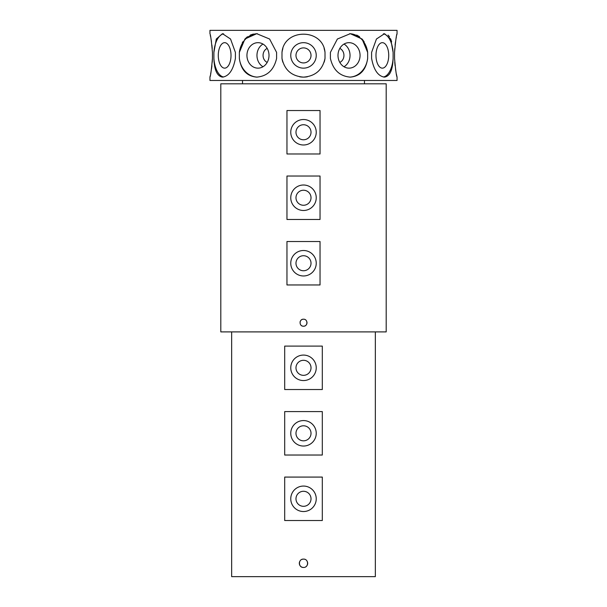 <?xml version="1.0" encoding="UTF-8"?>
<svg xmlns="http://www.w3.org/2000/svg" width="607" height="607" viewBox="0 0 607 607"><rect width="100%" height="100%" fill="white"/><g stroke="black" fill="none" stroke-linecap="round" stroke-linejoin="round"><path stroke-width="0.91" d="M302.817 319.274A3.505 3.505 0 0 0 302.157 319.472M301.55 319.798A3.505 3.505 0 0 0 300.586 320.762M300.26 321.369A3.505 3.505 0 0 0 300.063 322.029M301.55 325.633A3.505 3.505 0 0 0 302.157 325.951M302.817 326.156A3.505 3.505 0 0 0 303.5 326.217C298.978 326.437 298.97 318.986 303.5 319.206C308.015 318.986 308.037 326.429 303.5 326.217A3.505 3.505 0 0 0 304.843 325.951M299.638 561.687A4.173 4.173 0 0 0 303.5 567.462C298.113 567.72 298.113 558.85 303.5 559.108A4.173 4.173 0 0 0 301.899 559.426M303.5 506.314A7.519 7.519 0 0 1 295.981 498.795A7.519 7.519 0 0 1 303.5 491.283A7.519 7.519 0 0 1 311.019 498.795A7.519 7.519 0 0 1 303.5 506.314M303.5 440.826A7.519 7.519 0 0 1 295.981 433.307A7.519 7.519 0 0 1 303.5 425.788A7.519 7.519 0 0 1 311.019 433.307A7.519 7.519 0 0 1 303.5 440.826M303.5 375.338A7.519 7.519 0 0 1 295.981 367.819A7.519 7.519 0 0 1 303.5 360.3A7.519 7.519 0 0 1 311.019 367.819A7.519 7.519 0 0 1 303.5 375.338M303.5 355.08A12.739 12.739 0 0 0 290.761 367.819A12.739 12.739 0 0 0 303.5 380.559A12.739 12.739 0 0 0 316.239 367.819A12.739 12.739 0 0 0 303.5 355.08M303.5 420.568A12.739 12.739 0 0 0 290.761 433.307A12.739 12.739 0 0 0 303.5 446.046A12.739 12.739 0 0 0 316.239 433.307A12.739 12.739 0 0 0 303.5 420.568M303.5 486.063A12.739 12.739 0 0 0 290.761 498.795A12.739 12.739 0 0 0 303.5 511.534A12.739 12.739 0 0 0 316.239 498.795A12.739 12.739 0 0 0 303.5 486.063M303.5 270.752A7.519 7.519 0 0 1 295.981 263.241A7.519 7.519 0 0 1 303.5 255.722A7.519 7.519 0 0 1 311.019 263.241A7.519 7.519 0 0 1 303.5 270.752M303.5 205.265A7.519 7.519 0 0 1 295.981 197.745A7.519 7.519 0 0 1 303.5 190.234A7.519 7.519 0 0 1 311.019 197.745A7.519 7.519 0 0 1 303.5 205.265M303.5 139.777A7.519 7.519 0 0 1 295.981 132.258A7.519 7.519 0 0 1 303.5 124.739A7.519 7.519 0 0 1 311.019 132.258A7.519 7.519 0 0 1 303.5 139.777M303.5 119.518A12.739 12.739 0 0 0 290.761 132.258A12.739 12.739 0 0 0 303.5 144.997A12.739 12.739 0 0 0 316.239 132.258A12.739 12.739 0 0 0 303.5 119.518M303.5 185.006A12.739 12.739 0 0 0 290.761 197.745A12.739 12.739 0 0 0 303.5 210.485A12.739 12.739 0 0 0 316.239 197.745A12.739 12.739 0 0 0 303.5 185.006M303.5 250.501A12.739 12.739 0 0 0 290.761 263.241A12.739 12.739 0 0 0 303.5 275.973A12.739 12.739 0 0 0 316.239 263.241A12.739 12.739 0 0 0 303.5 250.501M257.975 42.672A12.739 11.032 -90 0 0 246.943 55.412A12.739 11.032 -90 0 0 257.975 68.151A12.739 11.032 -90 0 0 269.007 55.412A12.739 11.032 -90 0 0 257.975 42.672M262.99 44.061A12.739 11.032 -90 0 0 256.966 55.412A12.739 11.032 -90 0 0 262.99 66.755M267.194 62.407A7.519 6.51 90 0 1 263.059 55.412A7.519 6.51 90 0 1 267.194 48.408M257.353 33.704A21.715 18.809 -90 0 0 239.348 52.399L244.925 39.023L256.723 33.688L269.607 39.023L276.602 52.399L276.602 58.424C273.909 69.98 267.277 76.209 256.723 77.127C246.806 76.224 241.017 69.995 239.348 58.424A21.715 18.809 -90 0 0 257.345 77.119M224.651 42.672A12.739 6.366 -90 0 0 218.277 55.412A12.739 6.366 -90 0 0 224.651 68.151A12.739 6.366 -90 0 0 231.017 55.412A12.739 6.366 -90 0 0 224.651 42.672M223.573 33.795A21.715 10.858 -90 0 0 213.892 52.399L216.297 39.023L222.481 33.688L230.546 39.023L235.402 52.399L235.402 58.424C233.247 69.98 228.938 76.209 222.481 77.127C217.116 76.224 214.256 69.995 213.892 58.424A21.715 10.858 -90 0 0 223.573 77.021M394.755 48.583L394.55 52.399C395.589 40.836 396.424 34.599 397.054 33.688L397.054 30.35L209.946 30.35L209.946 33.688C210.568 34.584 211.403 40.821 212.45 52.399L212.45 58.424C211.411 69.98 210.576 76.209 209.946 77.127L210.25 75.761M394.55 52.399L394.55 58.424C395.589 69.995 396.432 76.224 397.054 77.127L396.386 74.046M394.755 62.233L395.081 65.723M395.506 68.978L395.961 71.785M382.349 42.672A12.739 6.366 90 0 0 375.983 55.412A12.739 6.366 90 0 0 382.349 68.151A12.739 6.366 90 0 0 388.723 55.412A12.739 6.366 90 0 0 382.349 42.672M383.427 77.021A21.715 10.858 90 0 0 393.108 58.424C392.752 69.98 389.891 76.209 384.519 77.127C378.07 76.224 373.768 69.995 371.598 58.424L371.598 52.399L376.446 39.023L384.519 33.688L390.703 39.023L393.108 52.399A21.715 10.858 90 0 0 383.427 33.795M349.025 42.672A12.739 11.032 90 0 0 337.993 55.412A12.739 11.032 90 0 0 349.025 68.151A12.739 11.032 90 0 0 360.057 55.412A12.739 11.032 90 0 0 349.025 42.672M349.647 77.119A21.715 18.809 90 0 0 367.652 58.424C365.998 69.98 360.209 76.209 350.277 77.127C339.738 76.224 333.106 69.995 330.398 58.424L330.398 52.399L337.386 39.023L350.277 33.688L362.076 39.023L367.652 52.399A21.715 18.809 90 0 0 349.655 33.704M303.5 62.931A7.519 7.519 0 0 1 295.981 55.412A7.519 7.519 0 0 1 303.5 47.892A7.519 7.519 0 0 1 311.019 55.412A7.519 7.519 0 0 1 303.5 62.931M303.5 42.672A12.739 12.739 0 0 0 290.761 55.412A12.739 12.739 0 0 0 303.5 68.151A12.739 12.739 0 0 0 316.239 55.412A12.739 12.739 0 0 0 303.5 42.672M324.13 62.21A21.715 21.715 0 0 0 325.011 58.424C322.499 69.98 315.329 76.209 303.5 77.127A21.715 21.715 0 0 0 307.4 76.778M364.481 83.812L364.481 80.473M242.519 83.812L242.519 80.473M239.348 52.399L239.348 58.424M367.652 58.424L367.652 52.399M325.011 58.424L325.011 52.399A21.715 21.715 0 0 0 324.115 48.583M299.623 76.778A21.715 21.715 0 0 0 303.5 77.127C291.694 76.224 284.524 69.995 281.989 58.424A21.715 21.715 0 0 0 282.877 62.233M282.87 48.613A21.715 21.715 0 0 0 281.989 52.399L281.989 58.424M281.989 52.399C283.97 28.15 322.985 28.081 325.011 52.399M393.108 58.424L393.108 52.399M213.892 52.399L213.892 58.424M397.054 77.127L397.054 80.473L209.946 80.473L209.946 77.127M212.45 58.424L212.245 62.24M286.959 153.981L286.959 110.542L320.041 110.542L320.041 153.981L286.959 153.981M286.959 219.468L286.959 176.03L320.041 176.03L320.041 219.468L286.959 219.468M286.959 284.956L286.959 241.518L320.041 241.518L320.041 284.956L286.959 284.956M386.196 331.9L220.804 331.9L220.804 83.812L386.196 83.812L386.196 331.9M284.691 389.535L284.691 346.104L322.309 346.104L322.309 389.535L284.691 389.535M284.691 455.03L284.691 411.592L322.309 411.592L322.309 455.03L284.691 455.03M284.691 520.518L284.691 477.079L322.309 477.079L322.309 520.518L284.691 520.518M304.312 559.191A4.173 4.173 0 0 0 303.5 559.108C308.88 558.85 308.902 567.712 303.5 567.462M375.338 331.9L375.338 576.65L231.662 576.65L231.662 331.9M210.606 74.077L211.039 71.793M211.479 69.061L211.911 65.784M212.238 48.492L211.911 45.055M211.479 41.746L211.039 39.023M210.606 36.746L210.257 35.077M397.054 33.688L396.743 35.077M396.394 36.746L395.969 39.015M395.514 41.8L395.089 45.017M389.512 74.054L390.703 71.793M391.659 68.986L391.872 68.151M391.636 41.754L390.711 39.038M389.489 36.724L388.078 35.085M359.617 74.031L362.076 71.793M364.162 69.016L364.686 68.136M364.147 41.769L362.076 39.023M359.534 36.724L356.726 35.077M253.4 34.038L250.274 35.069M247.459 36.731L244.932 39.015M242.838 41.792L242.314 42.687M344.01 66.755A12.739 11.032 90 0 0 350.034 55.412A12.739 11.032 90 0 0 344.01 44.061M339.806 48.408A7.519 6.51 -90 0 1 343.941 55.412A7.519 6.51 -90 0 1 339.806 62.407M305.822 566.756A4.173 4.173 0 0 0 306.459 566.232M306.975 565.603A4.173 4.173 0 0 0 307.597 562.469M307.354 561.68A4.173 4.173 0 0 0 306.975 560.967M305.45 325.625A3.505 3.505 0 0 0 305.981 325.193M306.421 324.662A3.505 3.505 0 0 0 306.937 322.029M306.74 321.369A3.505 3.505 0 0 0 306.414 320.762M304.183 319.274A3.505 3.505 0 0 0 303.5 319.206"/></g></svg>
